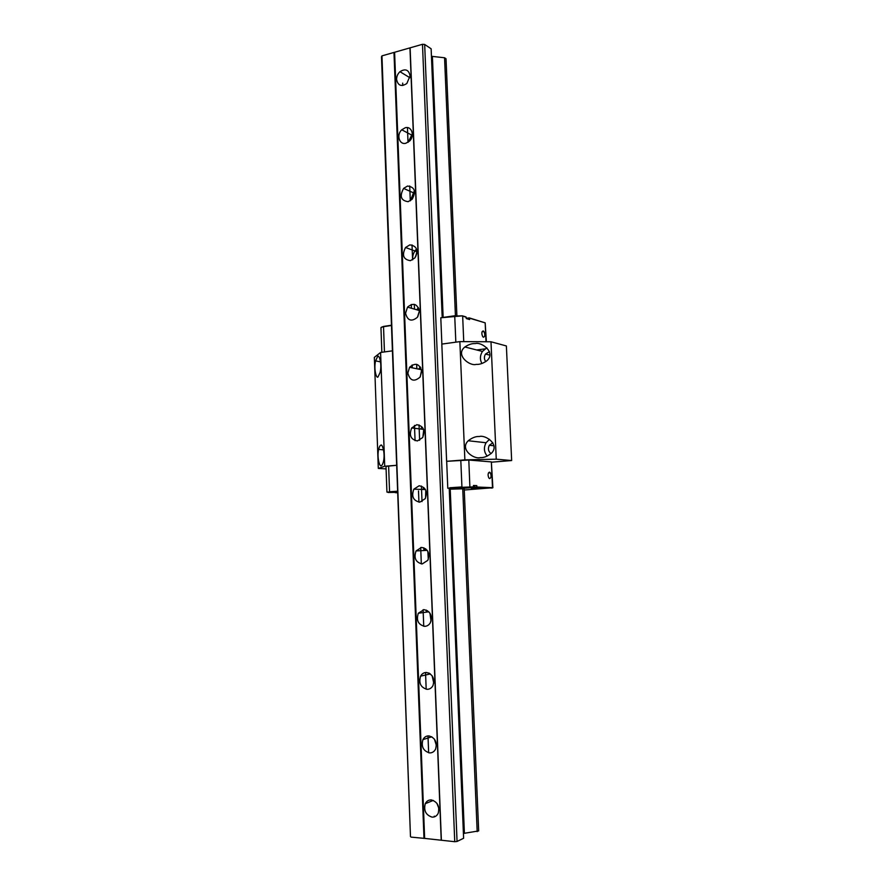 <?xml version="1.0" encoding="UTF-8"?>
<svg xmlns="http://www.w3.org/2000/svg" width="886" height="886" viewBox="0 0 886 886"><rect width="100%" height="100%" fill="white"/><g stroke="black" fill="none" stroke-linecap="round" stroke-linejoin="round"><path stroke-width="1.33" d="M432.036 817.113C434.805 817.257 436.864 815.973 438.205 813.27C439.844 806.349 437.562 801.896 431.36 799.925C428.636 799.814 426.609 801.066 425.28 803.691C423.563 810.579 425.812 815.054 432.036 817.113M418.436 307.619L416.785 309.801M420.263 366.893L418.724 369.152M429.544 752.912C432.224 752.967 434.24 751.705 435.591 749.091C437.363 742.125 435.126 737.728 428.879 735.889C426.244 735.856 424.261 737.097 422.921 739.622C421.06 746.566 423.264 750.996 429.544 752.912M427.074 689.319C429.655 689.308 431.626 688.057 432.988 685.554C434.915 678.532 432.733 674.168 426.421 672.463C423.885 672.496 421.935 673.725 420.595 676.151C418.569 683.15 420.728 687.536 427.074 689.319M424.627 626.336C427.107 626.258 429.034 625.029 430.397 622.636C432.501 615.548 430.363 611.218 423.973 609.646L418.303 613.256C416.11 620.322 418.214 624.674 424.627 626.336M422.201 563.95L427.805 560.34C430.109 553.174 428.027 548.866 421.559 547.415L416.055 550.926C413.662 558.069 415.711 562.411 422.201 563.95M419.798 502.152L425.225 498.663C427.75 491.409 425.723 487.112 419.167 485.772L413.851 489.161C411.237 496.393 413.219 500.723 419.798 502.152M417.428 440.929L422.644 437.584C425.402 430.231 423.464 425.933 416.797 424.704L411.691 427.949C408.823 435.281 410.739 439.611 417.428 440.929M421.714 371.367C419.532 363.67 415.49 362.296 409.587 367.269L407.848 373.106C410.03 380.858 414.094 382.198 420.053 377.115L421.714 371.367M420.252 376.816L421.581 370.126M419.344 311.163C417.328 303.754 413.385 302.414 407.527 307.121L405.555 313.29C407.582 320.743 411.547 322.061 417.45 317.232L419.344 311.163M417.793 316.712L419.344 311.196M410.428 260.672L414.836 257.948C418.546 250.229 416.874 245.876 409.808 244.89L405.533 247.504C401.701 255.19 403.34 259.576 410.428 260.672M408.136 201.687L412.189 199.239C416.298 191.387 414.748 186.99 407.527 186.049L403.606 188.386C399.376 196.216 400.882 200.646 408.136 201.687M405.866 143.244L409.531 141.095C415.013 135.99 411.724 125.779 405.267 127.75L401.746 129.788C396.186 134.816 399.32 145.16 405.866 143.244M410.074 75.819C408.734 69.706 405.367 68.333 399.963 71.688C397.714 73.826 396.585 76.417 396.607 79.485C397.958 85.654 401.358 87.005 406.829 83.517L410.074 75.819M438.902 808.497L436.898 803.292M412.322 133.797L408.224 142.192M414.028 191.542L410.362 200.779M415.822 249.763C413.419 252.709 412.378 256.054 412.688 259.808M421.681 427.362L420.717 429.045M423.763 487.555L422.777 489.482M425.645 548.733L424.892 550.483M427.528 610.709L427.063 612.038M429.511 673.349L429.289 674.157M442.203 317.565L431.139 48.785L424.671 44.455L422.489 44.3L381.955 55.873L381.489 56.77L410.473 836.561L381.955 55.873M456.877 315.538L446.023 58.753L444.562 57.767L431.449 56.305M449.213 488.142L463.611 838.256L457.054 841.456L454.74 841.7L424.638 838.4L394.602 52.484M411.026 837.104L424.638 838.4M464.186 488.297L478.673 830.913L463.411 833.46M409.963 48.099L441.217 840.138M415.578 256.896L416.918 253.13M422.844 437.252L423.707 429.799M425.546 498.076L425.778 490.191M428.292 559.332L427.838 551.313M431.061 621.008L429.931 613.145M433.775 683.106L432.102 675.73M436.421 745.624L434.406 739.09M410.118 47.833L441.383 840.293M454.74 841.7L422.489 44.3M457.054 841.456L424.671 44.455M464.386 832.995L450.221 489.172L449.257 489.138M443.155 317.498L432.412 56.937M477.189 831.633L462.736 488.817L450.221 489.172M455.426 315.671L444.562 57.767M428.647 752.79L427.993 735.912M426.188 689.23L425.535 672.507M423.741 626.269L423.098 609.712M421.326 563.917L420.695 547.515M418.934 502.14L418.502 490.955M411.414 308.25L411.27 304.463M402.776 85.499L402.687 83.107M434.328 816.881L434.295 816.128M428.758 674.279L428.713 672.961M426.332 612.137L426.255 610.066M423.929 550.527L423.829 547.758M422.024 501.587L421.415 486.049M419.632 440.309L419.034 424.903L419.632 440.309M416.841 368.764L416.675 364.345L416.841 368.764M414.515 309.148L414.327 304.341M412.599 259.864L412.012 244.89M410.296 200.823L409.72 185.982M408.014 142.325L407.438 127.628M423.984 838.466L393.982 52.44M475.328 343.591C481.619 341.631 496.326 352.65 486.857 360.757C483.058 363.437 479.514 364.644 476.225 364.379C469.79 366.494 454.872 354.954 464.895 346.98C468.661 344.455 472.138 343.336 475.328 343.591M479.37 436.51C485.362 434.594 499.981 444.373 491.575 453.111C487.643 456.334 483.878 457.829 480.301 457.597C474.198 459.646 459.325 449.412 468.24 440.752C472.183 437.673 475.893 436.266 479.37 436.51M377.469 356.792C378.82 353.392 382.276 363.415 380.127 372.419L378.178 376.616C376.771 379.884 373.46 369.562 375.598 360.879L377.469 356.792M380.659 445.403C381.944 442.723 385.443 452.757 383.494 461.407C382.763 464.153 382.054 465.515 381.379 465.504C380.039 468.029 376.683 457.763 378.621 449.412C379.319 446.799 380.005 445.459 380.659 445.403M489.482 351.631L485.517 354.057C483.933 356.759 484.033 359.273 485.794 361.599M491.752 462.171L511.654 460.543L496.249 459.181L464.873 459.867L459.856 341.619L441.815 344.089L446.622 461.318L464.873 459.867M446.622 461.318L468.805 460.033L491.353 461.905L492.494 487.688L476.867 487.012L473.8 487.566L473.777 486.957M386.927 492.073L389.641 492.04L386.927 492.073L385.997 466.357L396.673 465.294L384.723 466.235L378.311 468.417L386.086 468.893M412.134 364.977L412.245 367.823M414.471 425.402L415.069 440.674M384.723 466.235L380.592 352.462L374.346 357.379L378.311 468.417M380.592 352.462L392.42 350.845M511.654 460.543L506.382 345.961L490.988 341.774L459.856 341.619M496.249 459.181L490.988 341.774M481.895 363.515C479.758 359.517 479.946 355.485 482.449 351.432L486.857 347.788M487.211 456.113C483.922 452.048 483.546 447.596 486.06 442.745L489.493 439.334M492.837 442.745L489.327 445.281C487.721 448.681 488.297 451.461 491.054 453.621M471.441 488.662L481.94 487.976L471.441 488.662M489.437 472.127C487.876 473.124 487.677 475.095 488.85 478.019L489.725 478.617C491.287 477.609 491.475 475.638 490.301 472.725L489.437 472.127M470.776 487.699L468.628 487.643L473.235 487.245L473.467 485.473L476.801 485.617L476.867 487.012M464.253 490.013L492.882 487.732L491.353 461.905M464.131 488.873L462.725 488.817M449.213 488.297L447.784 488.241L446.677 461.329M447.784 488.241L449.822 488.097M466.501 487.688L450.841 488.718L466.501 487.688M397.648 491.586L388.123 492.494L397.681 492.306M473.235 487.245L449.999 488.108M475.273 485.716L476.801 485.617M455.216 488.884L469.713 487.821M451.949 488.64L455.216 488.773M460.665 488.075L459.601 488.175M457.187 488.529L455.127 488.618L457.187 488.529M460.731 488.308L459.037 488.363L460.742 488.286M464.497 487.998L466.435 487.964L464.497 487.998M467.055 487.898L468.439 487.865L467.055 487.887M462.27 488.164L463.522 488.197L462.27 488.153M461.916 488.264L460.864 488.241L461.916 488.264M457.962 488.507L459.214 488.419L457.962 488.496M462.359 487.953L461.329 488.031M457.84 488.252L457.032 488.308M460.941 488.086L459.745 488.153L460.941 488.097M456.711 488.596L455.659 488.618L456.711 488.596M468.129 487.854L467.199 487.909L468.129 487.876M467.631 487.832L466.479 487.898L467.631 487.854M457.785 488.485L458.992 488.43L457.785 488.496M462.647 487.964L461.706 488.02L462.647 487.987M462.481 315.848L440.796 317.775L441.87 344.078M483.468 337.256L482.737 336.669C481.408 333.579 481.563 331.652 483.191 330.899L483.911 331.475C485.229 334.554 485.085 336.481 483.468 337.256M484.886 348.896L476.701 349.97M466.734 318.262L469.248 317.897L469.624 319.558L466.291 318.561L465.914 316.9L462.547 315.892M442.801 317.476L454.817 315.759M455.836 342.173L454.728 316.036L462.326 315.826M381.279 327.277L383.616 326.413M472.858 487.71L471.418 487.643L472.858 487.71M473.323 487.599L470.953 487.754L473.323 487.599M473.478 485.55L475.195 485.738M473.478 485.617L475.25 485.639L473.478 487.09L469.89 486.935L468.805 460.033M397.692 492.638L395.599 492.638L397.692 492.583M397.482 492.594L395.234 492.682L397.482 492.594M387.824 492.173L387.26 492.14M388.611 465.936L389.563 491.752L397.637 491.221M449.811 487.754L461.927 486.946L460.798 460.199M462.115 487.3L473.534 486.879M396.153 492.738L397.692 492.782M492.206 488.042L476.568 487.389M397.648 491.508L389.751 492.107M469.646 487.09L449.9 488.042M480.965 487.953L472.382 488.308M391.479 325.494L383.527 326.69L384.446 351.93M391.468 325.24L383.693 326.402L380.958 327.654L381.844 352.285M486.392 341.752L485.174 322.858L486.015 341.741M469.458 317.952L485.174 322.858L469.558 318.185M466.235 317.199L462.658 316.125L463.743 341.642M418.934 308.826L417.694 308.472M420.861 367.911L419.654 367.668M421.503 369.728L409.587 367.269M419.3 310.521L407.527 307.121M409.941 77.769L399.963 71.688M433.287 800.401L425.28 803.691M431.825 736.787L422.921 739.622M430.363 673.914L420.595 676.151M428.846 611.783L418.303 613.256M427.24 550.361L416.055 550.926M425.479 489.581L413.851 489.161M423.574 429.389L411.691 427.949M417.007 251.746L405.533 247.504M414.659 193.381L403.606 188.386M412.289 135.381L401.746 129.788M464.895 346.98L482.449 351.432M468.24 440.752L486.06 442.745M375.598 360.879L380.592 361.898M378.621 449.412L383.56 449.844M494.011 445.791L489.327 445.281M489.925 355.164L485.517 354.057M471.308 488.43L482.073 487.976M488.474 472.858L490.301 472.725M492.882 487.732L476.812 487.222M482.073 331.729L483.911 331.475M478.296 459.579L478.351 460.82M472.692 459.701L472.714 460.355M471.529 487.355L472.869 487.267M395.677 492.372L397.017 492.328M467.852 319.026L466.534 318.185"/></g></svg>
